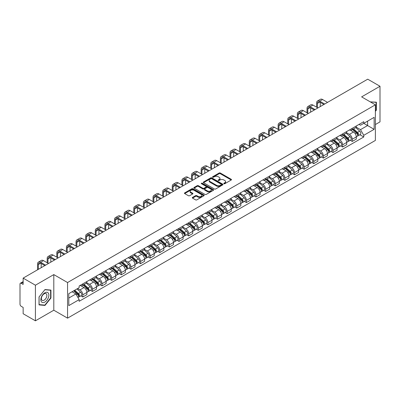 <?xml version="1.0" encoding="UTF-8"?>
<svg xmlns="http://www.w3.org/2000/svg" width="400" height="400" viewBox="0 0 400 400"><rect width="100%" height="100%" fill="white"/><g stroke="black" fill="none" stroke-linecap="round" stroke-linejoin="round"><path stroke-width="0.6" d="M223.95 183.715A0.6 0.345 0 0 0 224.8 183.715L231.235 180A0.855 0.495 0 0 0 231.485 179.655A0.855 0.495 0 0 0 231.235 179.305L220.335 173.01A0.855 0.495 0 0 0 219.125 173.01L212.69 176.725A0.6 0.345 0 0 0 212.515 176.97A0.6 0.345 0 0 0 212.69 177.215A0.6 0.345 0 0 0 213.535 177.215L214.37 176.735A2.74 1.58 0 0 1 218.245 176.735L219.155 177.26A2.74 1.58 0 0 1 219.955 178.375A2.74 1.58 0 0 1 219.155 179.495L218.32 179.975A0.6 0.345 0 0 0 218.145 180.22A0.6 0.345 0 0 0 218.32 180.465A0.6 0.345 0 0 0 219.17 180.465L220 179.985A2.74 1.58 0 0 1 223.875 179.985L224.785 180.51A2.74 1.58 0 0 1 225.585 181.63A2.74 1.58 0 0 1 224.785 182.745L223.95 183.225A0.6 0.345 0 0 0 223.775 183.47A0.6 0.345 0 0 0 223.95 183.715L223.95 183.225M192.54 197.41A0.855 0.495 0 0 0 192.29 197.76A0.855 0.495 0 0 0 192.54 198.11L195.6 199.875A0.855 0.495 0 0 0 196.81 199.875L203.955 195.75A0.855 0.495 0 0 0 204.205 195.4A0.855 0.495 0 0 0 203.955 195.05L193.055 188.76A0.855 0.495 0 0 0 191.845 188.76L184.7 192.885A0.855 0.495 0 0 0 184.45 193.235A0.855 0.495 0 0 0 184.7 193.585L188.395 195.715A0.855 0.495 0 0 0 189.605 195.715L192.665 193.95A0.855 0.495 0 0 0 192.915 193.6A0.855 0.495 0 0 0 192.665 193.25L190.83 192.195A2.29 1.32 0 0 1 190.16 191.26A2.29 1.32 0 0 1 191.575 190.035A2.29 1.32 0 0 1 194.07 190.325L201.245 194.465A2.29 1.32 0 0 1 201.915 195.4A2.29 1.32 0 0 1 200.505 196.625A2.29 1.32 0 0 1 198.005 196.335L196.81 195.645A0.855 0.495 0 0 0 195.6 195.645L192.54 197.41L192.54 198.11M67.56 282.535L53.805 274.595L35.42 285.205L23.145 278.12L367.725 79.18L380 86.265L361.62 96.88L375.375 104.82L67.56 282.535L67.56 318.15L375.375 140.435L375.375 104.82M214.43 189.005A0.855 0.495 0 0 0 215.64 189.005L222.785 184.88A0.855 0.495 0 0 0 223.035 184.53A0.855 0.495 0 0 0 222.785 184.18L211.885 177.885A0.855 0.495 0 0 0 210.675 177.885L203.53 182.01A0.855 0.495 0 0 0 203.28 182.36A0.855 0.495 0 0 0 203.53 182.71L214.43 189.005M201.68 183.845A0.6 0.345 0 0 1 202.29 183.93L202.29 183.22L213.37 189.615A0.855 0.495 0 0 1 213.62 189.965A0.855 0.495 0 0 1 213.37 190.315L206.225 194.44A0.855 0.495 0 0 1 205.015 194.44L194.115 188.145L197.175 186.395L197.175 185.685L194.115 187.45A0.855 0.495 0 0 0 193.865 187.8A0.855 0.495 0 0 0 194.115 188.145L194.115 187.45M197.175 186.395A0.855 0.495 0 0 1 198.385 186.395L198.385 185.685A0.855 0.495 0 0 0 197.175 185.685M198.385 185.685L202.805 188.235A0.855 0.495 0 0 0 204.015 188.235L206.045 187.065A0.855 0.495 0 0 0 206.295 186.715A0.855 0.495 0 0 0 206.045 186.365L201.44 183.71A0.6 0.345 0 0 1 201.265 183.465A0.6 0.345 0 0 1 201.635 183.145A0.6 0.345 0 0 1 202.29 183.22M35.42 285.205L35.42 320.82L23.145 313.735L23.145 307.43L21.235 306.325A1.745 1.005 -120 0 1 20 304.19L20 284.03A1.745 1.005 -120 0 1 20.36 283.235L23.145 281.625M375.375 124.55L380 121.88L380 86.265M35.42 320.82L53.805 310.21L67.56 318.15M23.145 278.12L23.145 284.425L21.235 283.32A1.745 1.005 -120 0 0 20.36 283.235M352.24 128.325A4.015 2.315 60 0 1 351.41 130.13L355.48 127.775A4.015 2.315 -120 0 0 356.31 125.975M346.465 132.65L349.405 134.345A4.015 2.315 60 0 1 352.24 139.26L356.315 136.91A4.015 2.315 -120 0 0 353.475 131.995L350.56 130.31M356.315 136.91L356.315 139.08L352.24 141.435L350.29 140.305M351.41 130.13A4.015 2.315 60 0 1 349.435 129.945M352.24 139.26L352.24 141.435M342.62 133.88A4.015 2.315 60 0 1 341.785 135.685L345.86 133.335A4.015 2.315 -120 0 0 346.69 131.53M340.665 145.86L342.62 146.99L346.69 144.64L346.69 142.465A4.015 2.315 -120 0 0 343.85 137.55L340.94 135.87M341.785 135.685A4.015 2.315 60 0 1 339.81 135.505M336.84 138.205L339.78 139.9A4.015 2.315 60 0 1 342.62 144.815L342.62 146.99M332.995 139.44A4.015 2.315 60 0 1 332.165 141.24L336.235 138.89A4.015 2.315 -120 0 0 337.065 137.09M331.045 151.415L332.995 152.545L337.065 150.195L337.065 148.02A4.015 2.315 -120 0 0 334.23 143.105L331.315 141.425M332.165 141.24A4.015 2.315 60 0 1 330.19 141.06M327.215 143.76L330.16 145.455A4.015 2.315 60 0 1 332.995 150.37L332.995 152.545M323.37 144.995A4.015 2.315 60 0 1 322.54 146.795L326.61 144.445A4.015 2.315 -120 0 0 327.445 142.645M321.42 156.975L323.37 158.1L327.445 155.75L327.445 153.575A4.015 2.315 -120 0 0 324.605 148.66L321.69 146.98M322.54 146.795A4.015 2.315 60 0 1 320.565 146.615M317.595 149.315L320.535 151.015A4.015 2.315 60 0 1 323.37 155.93L323.37 158.1M313.75 150.55A4.015 2.315 60 0 1 312.92 152.35L316.99 150A4.015 2.315 -120 0 0 317.82 148.2M311.795 162.53L313.75 163.655L317.82 161.305L317.82 159.135A4.015 2.315 -120 0 0 314.985 154.22L312.07 152.535M312.92 152.35A4.015 2.315 60 0 1 310.945 152.17M307.97 154.87L310.91 156.57A4.015 2.315 60 0 1 313.75 161.485L313.75 163.655M304.125 156.105A4.015 2.315 60 0 1 303.295 157.905L307.365 155.555A4.015 2.315 -120 0 0 308.195 153.755M302.175 168.085L304.125 169.21L308.195 166.86L308.195 164.69A4.015 2.315 -120 0 0 305.36 159.775L302.445 158.09M303.295 157.905A4.015 2.315 60 0 1 301.32 157.725M298.35 160.425L301.29 162.125A4.015 2.315 60 0 1 304.125 167.04L304.125 169.21M294.505 161.66A4.015 2.315 60 0 1 293.67 163.465L297.745 161.11A4.015 2.315 -120 0 0 298.575 159.31M292.55 173.64L294.505 174.765L298.575 172.415L298.575 170.245A4.015 2.315 -120 0 0 295.735 165.33L292.825 163.645M293.67 163.465A4.015 2.315 60 0 1 291.695 163.28M288.725 165.985L291.665 167.68A4.015 2.315 60 0 1 294.505 172.595L294.505 174.765M284.88 167.215A4.015 2.315 60 0 1 284.05 169.02L288.12 166.67A4.015 2.315 -120 0 0 288.95 164.865M282.93 179.195L284.88 180.325L288.95 177.975L288.95 175.8A4.015 2.315 -120 0 0 286.115 170.885L283.2 169.205M284.05 169.02A4.015 2.315 60 0 1 282.075 168.835M279.1 171.54L282.04 173.235A4.015 2.315 60 0 1 284.88 178.15L284.88 180.325M275.255 172.775A4.015 2.315 60 0 1 274.425 174.575L278.495 172.225A4.015 2.315 -120 0 0 279.33 170.42M273.305 184.75L275.255 185.88L279.33 183.53L279.33 181.355A4.015 2.315 -120 0 0 276.49 176.44L273.575 174.76M274.425 174.575A4.015 2.315 60 0 1 272.45 174.395M269.48 177.095L272.42 178.79A4.015 2.315 60 0 1 275.255 183.705L275.255 185.88M265.635 178.33A4.015 2.315 60 0 1 264.805 180.13L268.875 177.78A4.015 2.315 -120 0 0 269.705 175.98M263.68 190.31L265.635 191.435L269.705 189.085L269.705 186.91A4.015 2.315 -120 0 0 266.87 181.995L263.955 180.315M264.805 180.13A4.015 2.315 60 0 1 262.825 179.95M259.855 182.65L262.795 184.35A4.015 2.315 60 0 1 265.635 189.26L265.635 191.435M256.01 183.885A4.015 2.315 60 0 1 255.18 185.685L259.25 183.335A4.015 2.315 -120 0 0 260.08 181.535M254.06 195.865L256.01 196.99L260.08 194.64L260.08 192.47A4.015 2.315 -120 0 0 257.245 187.555L254.33 185.87M255.18 185.685A4.015 2.315 60 0 1 253.205 185.505M250.235 188.205L253.175 189.905A4.015 2.315 60 0 1 256.01 194.82L256.01 196.99M246.39 189.44A4.015 2.315 60 0 1 245.555 191.24L249.63 188.89A4.015 2.315 -120 0 0 250.46 187.09M244.435 201.42L246.39 202.545L250.46 200.195L250.46 198.025A4.015 2.315 -120 0 0 247.62 193.11L244.71 191.425M245.555 191.24A4.015 2.315 60 0 1 243.58 191.06M240.61 193.76L243.55 195.46A4.015 2.315 60 0 1 246.39 200.375L246.39 202.545M236.765 194.995A4.015 2.315 60 0 1 235.935 196.8L240.005 194.445A4.015 2.315 -120 0 0 240.835 192.645M234.815 206.975L236.765 208.1L240.835 205.75L240.835 203.58A4.015 2.315 -120 0 0 238 198.665L235.085 196.98M235.935 196.8A4.015 2.315 60 0 1 233.96 196.615M230.985 199.315L233.925 201.015A4.015 2.315 60 0 1 236.765 205.93L236.765 208.1M227.14 200.55A4.015 2.315 60 0 1 226.31 202.355L230.38 200.005A4.015 2.315 -120 0 0 231.215 198.2M225.19 212.53L227.14 213.66L231.215 211.31L231.215 209.135A4.015 2.315 -120 0 0 228.375 204.22L225.46 202.54M226.31 202.355A4.015 2.315 60 0 1 224.335 202.17M221.365 204.875L224.305 206.57A4.015 2.315 60 0 1 227.14 211.485L227.14 213.66M217.52 206.11A4.015 2.315 60 0 1 216.69 207.91L220.76 205.56A4.015 2.315 -120 0 0 221.59 203.755M215.565 218.085L217.52 219.215L221.59 216.865L221.59 214.69A4.015 2.315 -120 0 0 218.755 209.775L215.84 208.095M216.69 207.91A4.015 2.315 60 0 1 214.71 207.73M211.74 210.43L214.68 212.125A4.015 2.315 60 0 1 217.52 217.04L217.52 219.215M207.895 211.665A4.015 2.315 60 0 1 207.065 213.465L211.135 211.115A4.015 2.315 -120 0 0 211.965 209.315M205.945 223.645L207.895 224.77L211.965 222.42L211.965 220.245A4.015 2.315 -120 0 0 209.13 215.33L206.215 213.65M207.065 213.465A4.015 2.315 60 0 1 205.09 213.285M202.12 215.985L205.06 217.68A4.015 2.315 60 0 1 207.895 222.595L207.895 224.77M198.275 217.22A4.015 2.315 60 0 1 197.44 219.02L201.515 216.67A4.015 2.315 -120 0 0 202.345 214.87M196.32 229.2L198.275 230.325L202.345 227.975L202.345 225.805A4.015 2.315 -120 0 0 199.505 220.89L196.59 219.205M197.44 219.02A4.015 2.315 60 0 1 195.465 218.84M192.495 221.54L195.435 223.24A4.015 2.315 60 0 1 198.275 228.155L198.275 230.325M188.65 222.775A4.015 2.315 60 0 1 187.82 224.575L191.89 222.225A4.015 2.315 -120 0 0 192.72 220.425M186.7 234.755L188.65 235.88L192.72 233.53L192.72 231.36A4.015 2.315 -120 0 0 189.885 226.445L186.97 224.76M187.82 224.575A4.015 2.315 60 0 1 185.845 224.395M182.87 227.095L185.81 228.795A4.015 2.315 60 0 1 188.65 233.71L188.65 235.88M179.025 228.33A4.015 2.315 60 0 1 178.195 230.13L182.265 227.78A4.015 2.315 -120 0 0 183.1 225.98M177.075 240.31L179.025 241.435L183.1 239.085L183.1 236.915A4.015 2.315 -120 0 0 180.26 232L177.345 230.315M178.195 230.13A4.015 2.315 60 0 1 176.22 229.95M173.25 232.65L176.19 234.35A4.015 2.315 60 0 1 179.025 239.265L179.025 241.435M169.405 233.885A4.015 2.315 60 0 1 168.575 235.69L172.645 233.34A4.015 2.315 -120 0 0 173.475 231.535M167.45 245.865L169.405 246.995L173.475 244.64L173.475 242.47A4.015 2.315 -120 0 0 170.635 237.555L167.725 235.875M168.575 235.69A4.015 2.315 60 0 1 166.595 235.505M163.625 238.21L166.565 239.905A4.015 2.315 60 0 1 169.405 244.82L169.405 246.995M159.78 239.445A4.015 2.315 60 0 1 158.95 241.245L163.02 238.895A4.015 2.315 -120 0 0 163.85 237.09M157.83 251.42L159.78 252.55L163.85 250.2L163.85 248.025A4.015 2.315 -120 0 0 161.015 243.11L158.1 241.43M158.95 241.245A4.015 2.315 60 0 1 156.975 241.065M154.005 243.765L156.945 245.46A4.015 2.315 60 0 1 159.78 250.375L159.78 252.55M150.155 245A4.015 2.315 60 0 1 149.325 246.8L153.4 244.45A4.015 2.315 -120 0 0 154.23 242.65M148.205 256.98L150.16 258.105L154.23 255.755L154.23 253.58A4.015 2.315 -120 0 0 151.39 248.665L148.475 246.985M149.325 246.8A4.015 2.315 60 0 1 147.35 246.62M144.38 249.32L147.32 251.015A4.015 2.315 60 0 1 150.16 255.93L150.16 258.105M140.535 250.555A4.015 2.315 60 0 1 139.705 252.355L143.775 250.005A4.015 2.315 -120 0 0 144.605 248.205M138.585 262.535L140.535 263.66L144.605 261.31L144.605 259.135A4.015 2.315 -120 0 0 141.77 254.225L138.855 252.54M139.705 252.355A4.015 2.315 60 0 1 137.73 252.175M134.755 254.875L137.695 256.575A4.015 2.315 60 0 1 140.535 261.49L140.535 263.66M130.91 256.11A4.015 2.315 60 0 1 130.08 257.91L134.15 255.56A4.015 2.315 -120 0 0 134.985 253.76M128.96 268.09L130.91 269.215L134.985 266.865L134.985 264.695A4.015 2.315 -120 0 0 132.145 259.78L129.23 258.095M130.08 257.91A4.015 2.315 60 0 1 128.105 257.73M125.135 260.43L128.075 262.13A4.015 2.315 60 0 1 130.91 267.045L130.91 269.215M121.29 261.665A4.015 2.315 60 0 1 120.455 263.465L124.53 261.115A4.015 2.315 -120 0 0 125.36 259.315M119.335 273.645L121.29 274.77L125.36 272.42L125.36 270.25A4.015 2.315 -120 0 0 122.52 265.335L119.61 263.65M120.455 263.465A4.015 2.315 60 0 1 118.48 263.285M115.51 265.985L118.45 267.685A4.015 2.315 60 0 1 121.29 272.6L121.29 274.77M111.665 267.22A4.015 2.315 60 0 1 110.835 269.025L114.905 266.675A4.015 2.315 -120 0 0 115.735 264.87M109.715 279.2L111.665 280.33L115.735 277.975L115.735 275.805A4.015 2.315 -120 0 0 112.9 270.89L109.985 269.21M110.835 269.025A4.015 2.315 60 0 1 108.86 268.84M105.885 271.545L108.83 273.24A4.015 2.315 60 0 1 111.665 278.155L111.665 280.33M102.04 272.775A4.015 2.315 60 0 1 101.21 274.58L105.285 272.23A4.015 2.315 -120 0 0 106.115 270.425M100.09 284.755L102.04 285.885L106.115 283.535L106.115 281.36A4.015 2.315 -120 0 0 103.275 276.445L100.36 274.765M101.21 274.58A4.015 2.315 60 0 1 99.235 274.4M96.265 277.1L99.205 278.795A4.015 2.315 60 0 1 102.04 283.71L102.04 285.885M92.42 278.335A4.015 2.315 60 0 1 91.59 280.135L95.66 277.785A4.015 2.315 -120 0 0 96.49 275.985M90.465 290.31L92.42 291.44L96.49 289.09L96.49 286.915A4.015 2.315 -120 0 0 93.655 282L90.74 280.32M91.59 280.135A4.015 2.315 60 0 1 89.615 279.955M86.64 282.655L89.58 284.35A4.015 2.315 60 0 1 92.42 289.265L92.42 291.44M82.795 283.89A4.015 2.315 60 0 1 81.965 285.69L86.035 283.34A4.015 2.315 -120 0 0 86.87 281.54M80.845 295.87L82.795 296.995L86.87 294.645L86.87 292.47A4.015 2.315 -120 0 0 84.03 287.555L81.115 285.875M81.965 285.69A4.015 2.315 60 0 1 79.99 285.51M77.615 288.555L79.96 289.91A4.015 2.315 60 0 1 82.795 294.825L82.795 296.995M359.06 124.39L360.505 125.23L374.14 117.355L367.6 121.13L367.6 125.55L360.505 129.645L356.085 127.09M68.795 298.065L75.89 293.97L79.155 299.63L68.795 305.615L68.795 293.645L79.155 287.665L79.155 285.99L363.775 121.665L363.775 123.34L374.14 129.325L363.775 135.305L360.505 129.645M374.14 117.355L374.14 129.325M79.155 299.63L79.155 301.305L363.775 136.98L363.775 135.305M375.375 111.39L376.39 110.125L376.39 102.19L370.265 101.87L376.085 102.345L376.085 110.035L375.375 110.92M53.805 274.595L53.805 310.21M39.03 304.9L44.985 305.43L50.935 298.025L50.935 290.09L44.985 289.555L39.03 296.96L39.03 304.9M75.89 293.97L72.065 291.76M359.91 134.75L363.775 136.98M376.085 109.945L376.39 110.125M44.355 305.07L44.985 305.43M50.625 297.845L50.935 298.025M224.19 183.8L224.785 183.46A2.74 1.58 0 0 0 225.585 182.34L225.585 181.63M219.955 178.375L219.955 179.09A2.74 1.58 0 0 1 219.155 180.21L218.56 180.55M231.235 179.305L231.235 180L220.335 173.725A0.855 0.495 0 0 0 219.125 173.725L212.93 177.3M222.785 184.18L222.785 184.88L211.885 178.6A0.855 0.495 0 0 0 210.675 178.6L203.545 182.72M221.27 184.775A0.6 0.345 0 0 0 221.45 184.53A0.6 0.345 0 0 0 221.27 184.285L211.705 178.76A0.6 0.345 0 0 0 210.86 178.76L209.98 179.27A2.74 1.58 0 0 0 209.175 180.385A2.74 1.58 0 0 0 209.98 181.505L216.52 185.28A2.74 1.58 0 0 0 220.395 185.28L221.27 184.775L221.27 185.485A0.6 0.345 0 0 0 221.45 185.24L221.45 184.53M209.175 180.385L209.175 181.1A2.74 1.58 0 0 0 209.98 182.22L209.98 181.505M221.27 185.485L220.395 185.995A2.74 1.58 0 0 1 216.52 185.995L209.98 182.22M198.385 186.395L202.805 188.945A0.855 0.495 0 0 0 204.015 188.945L206.045 187.775A0.855 0.495 0 0 0 206.295 187.425L206.295 186.715M202.29 183.93L213.36 190.32M207.39 190.885A2.29 1.32 0 0 0 209.89 191.17A2.29 1.32 0 0 0 211.3 189.95A2.29 1.32 0 0 0 210.63 189.015L208.105 187.555A0.855 0.495 0 0 0 206.89 187.555L204.865 188.725A0.855 0.495 0 0 0 204.615 189.075A0.855 0.495 0 0 0 204.865 189.425L207.39 190.885L207.39 191.595A2.29 1.32 0 0 0 209.89 191.88A2.29 1.32 0 0 0 211.3 190.66L211.3 189.95M204.615 189.075L204.615 189.785A0.855 0.495 0 0 0 204.865 190.135L204.865 189.425M207.39 191.595L204.865 190.135M201.915 195.4L201.915 196.115A2.29 1.32 0 0 1 200.505 197.335A2.29 1.32 0 0 1 198.005 197.05L196.81 196.36A0.855 0.495 0 0 0 195.6 196.36L192.555 198.115M190.16 191.26L190.16 191.97A2.29 1.32 0 0 0 190.83 192.905L190.83 192.195M192.65 193.955L190.83 192.905M203.955 195.05L203.955 195.75L193.055 189.47A0.855 0.495 0 0 0 191.845 189.47L184.71 193.59M352.52 129.485L356.44 132.985A2.18 1.26 60 0 1 357.125 136.36L356.31 136.83M352.625 129.58L354.47 130.645M352.915 129.26L357.28 133.15A1.045 0.605 60 0 1 357.605 134.77A1.045 0.605 60 0 1 357.51 134.81M353.57 128.88L357.49 132.38A2.18 1.26 60 0 1 358.175 135.755A2.18 1.26 60 0 1 357.515 135.825M355.755 127.57L359.71 131.1A2.18 1.26 60 0 1 360.395 134.47L358.175 135.755M317.42 107.65L317.42 103.415A3.27 1.89 60 0 1 318.095 101.915A3.27 1.89 60 0 1 319.735 102.08L323.895 104.485M327.535 102.38L322.57 99.515A4.405 2.545 -120 0 0 320.37 99.295L317.53 100.935A4.405 2.545 -120 0 0 316.62 102.95L316.62 107.19M324.7 104.02L319.735 101.155A4.405 2.545 -120 0 0 317.53 100.935M320.255 106.585L320.255 102.38M342.895 135.045L346.82 138.54A2.18 1.26 60 0 1 347.5 141.915L346.69 142.385M343 135.135L344.845 136.2M343.29 134.815L347.655 138.71A1.045 0.605 60 0 1 347.985 140.325A1.045 0.605 60 0 1 347.89 140.365M343.945 134.44L347.865 137.935A2.18 1.26 60 0 1 348.55 141.31A2.18 1.26 60 0 1 347.89 141.38M346.13 133.125L350.085 136.655A2.18 1.26 60 0 1 350.77 140.025L348.55 141.31M333.275 140.6L337.195 144.1A2.18 1.26 60 0 1 337.88 147.47L337.065 147.94M333.375 140.69L335.225 141.755M333.67 140.37L338.03 144.265A1.045 0.605 60 0 1 338.36 145.885A1.045 0.605 60 0 1 338.265 145.92M334.32 139.995L338.245 143.495A2.18 1.26 60 0 1 338.93 146.865A2.18 1.26 60 0 1 338.27 146.935M336.51 138.68L340.465 142.21A2.18 1.26 60 0 1 341.15 145.585L338.93 146.865M375.7 102.125L376.085 102.345M48.33 293.105A5.67 3.275 120 0 0 42.855 294.57A5.67 3.275 120 0 0 41.385 301.74A5.67 3.275 120 0 0 46.865 300.275A5.67 3.275 120 0 0 48.33 293.105M46.505 294.045A3.88 2.24 120 0 0 46.07 293.64A3.88 2.24 120 0 0 42.46 295.45A3.88 2.24 120 0 0 41.75 299.96A3.88 2.24 120 0 0 42.19 300.365A3.88 2.24 120 0 0 45.8 298.55A3.88 2.24 120 0 0 46.505 294.045M44.86 305.115L39.09 304.6L39.09 296.905L44.86 289.73L50.625 290.245L50.625 297.94L44.86 305.115M50.245 290.025L50.625 290.245M307.795 113.21L307.795 108.97A3.27 1.89 60 0 1 308.475 107.475A3.27 1.89 60 0 1 310.11 107.635L314.275 110.04M317.915 107.935L312.945 105.07A4.405 2.545 -120 0 0 310.745 104.85L307.905 106.49A4.405 2.545 -120 0 0 306.995 108.505L306.995 112.745M315.075 109.575L310.11 106.71A4.405 2.545 -120 0 0 307.905 106.49M310.635 112.14L310.635 107.935M298.175 118.765L298.175 114.525A3.27 1.89 60 0 1 298.85 113.03A3.27 1.89 60 0 1 300.485 113.19L304.65 115.595M308.29 113.495L303.325 110.625A4.405 2.545 -120 0 0 301.12 110.41L298.285 112.045A4.405 2.545 -120 0 0 297.37 114.065L297.37 118.3M305.45 115.13L300.485 112.265A4.405 2.545 -120 0 0 298.285 112.045M301.01 117.695L301.01 113.495M323.65 146.155L327.57 149.655A2.18 1.26 60 0 1 328.255 153.025L327.445 153.495M323.755 146.245L325.6 147.315M324.045 145.925L328.41 149.82A1.045 0.605 60 0 1 328.74 151.44A1.045 0.605 60 0 1 328.645 151.475M324.7 145.55L328.62 149.05A2.18 1.26 60 0 1 329.305 152.42A2.18 1.26 60 0 1 328.645 152.49M326.885 144.235L330.84 147.765A2.18 1.26 60 0 1 331.525 151.14L329.305 152.42M314.025 151.71L317.95 155.21A2.18 1.26 60 0 1 318.635 158.58L317.82 159.05M314.13 151.805L315.975 152.87M314.425 151.48L318.785 155.375A1.045 0.605 60 0 1 319.115 156.995A1.045 0.605 60 0 1 319.02 157.03M315.075 151.105L318.995 154.605A2.18 1.26 60 0 1 319.68 157.975A2.18 1.26 60 0 1 319.025 158.045M317.265 149.795L321.22 153.32A2.18 1.26 60 0 1 321.905 156.695L319.68 157.975M304.405 157.265L308.325 160.765A2.18 1.26 60 0 1 309.01 164.14L308.195 164.61M304.51 157.36L306.355 158.425M304.8 157.04L309.165 160.93A1.045 0.605 60 0 1 309.49 162.55A1.045 0.605 60 0 1 309.395 162.59M305.455 156.66L309.375 160.16A2.18 1.26 60 0 1 310.06 163.53A2.18 1.26 60 0 1 309.4 163.6M307.64 155.35L311.595 158.88A2.18 1.26 60 0 1 312.28 162.25L310.06 163.53M288.55 124.32L288.55 120.08A3.27 1.89 60 0 1 289.23 118.585A3.27 1.89 60 0 1 290.865 118.745L295.025 121.15M298.665 119.05L293.7 116.18A4.405 2.545 -120 0 0 291.5 115.965L288.66 117.6A4.405 2.545 -120 0 0 287.75 119.62L287.75 123.855M295.83 120.685L290.865 117.82A4.405 2.545 -120 0 0 288.66 117.6M291.39 123.25L291.39 119.05M278.925 129.875L278.925 125.64A3.27 1.89 60 0 1 279.605 124.14A3.27 1.89 60 0 1 281.24 124.3L285.405 126.705M289.045 124.605L284.08 121.74A4.405 2.545 -120 0 0 281.875 121.52L279.04 123.16A4.405 2.545 -120 0 0 278.125 125.175L278.125 129.415M286.205 126.245L281.24 123.375A4.405 2.545 -120 0 0 279.04 123.16M281.765 128.805L281.765 124.605M269.305 135.43L269.305 131.195A3.27 1.89 60 0 1 269.98 129.695A3.27 1.89 60 0 1 271.62 129.86L275.78 132.26M279.42 130.16L274.455 127.295A4.405 2.545 -120 0 0 272.25 127.075L269.415 128.715A4.405 2.545 -120 0 0 268.5 130.73L268.5 134.97M276.585 131.8L271.62 128.93A4.405 2.545 -120 0 0 269.415 128.715M272.14 134.365L272.14 130.16M294.78 162.82L298.705 166.32A2.18 1.26 60 0 1 299.385 169.695L298.575 170.165M294.885 162.915L296.73 163.98M295.175 162.595L299.54 166.485A1.045 0.605 60 0 1 299.87 168.105A1.045 0.605 60 0 1 299.775 168.145M295.83 162.215L299.75 165.715A2.18 1.26 60 0 1 300.435 169.09A2.18 1.26 60 0 1 299.775 169.16M298.015 160.905L301.97 164.435A2.18 1.26 60 0 1 302.655 167.805L300.435 169.09M259.68 140.985L259.68 136.75A3.27 1.89 60 0 1 260.36 135.25A3.27 1.89 60 0 1 261.995 135.415L266.16 137.82M269.8 135.715L264.83 132.85A4.405 2.545 -120 0 0 262.63 132.63L259.79 134.27A4.405 2.545 -120 0 0 258.88 136.285L258.88 140.525M266.96 137.355L261.995 134.49A4.405 2.545 -120 0 0 259.79 134.27M262.52 139.92L262.52 135.715M285.16 168.38L289.08 171.875A2.18 1.26 60 0 1 289.765 175.25L288.95 175.72M285.26 168.47L287.11 169.535M285.555 168.15L289.915 172.045A1.045 0.605 60 0 1 290.245 173.66A1.045 0.605 60 0 1 290.15 173.7M286.205 167.775L290.13 171.27A2.18 1.26 60 0 1 290.815 174.645A2.18 1.26 60 0 1 290.155 174.715M288.395 166.46L292.35 169.99A2.18 1.26 60 0 1 293.035 173.36L290.815 174.645M250.06 146.545L250.06 142.305A3.27 1.89 60 0 1 250.735 140.805A3.27 1.89 60 0 1 252.37 140.97L256.535 143.375M260.175 141.27L255.21 138.405A4.405 2.545 -120 0 0 253.005 138.185L250.17 139.825A4.405 2.545 -120 0 0 249.255 141.84L249.255 146.08M257.335 142.91L252.37 140.045A4.405 2.545 -120 0 0 250.17 139.825M252.895 145.475L252.895 141.27M275.535 173.935L279.455 177.435A2.18 1.26 60 0 1 280.14 180.805L279.325 181.275M275.64 174.025L277.485 175.09M275.93 173.705L280.295 177.6A1.045 0.605 60 0 1 280.625 179.22A1.045 0.605 60 0 1 280.525 179.255M276.585 173.33L280.505 176.825A2.18 1.26 60 0 1 281.19 180.2A2.18 1.26 60 0 1 280.53 180.27M278.77 172.015L282.725 175.545A2.18 1.26 60 0 1 283.41 178.92L281.19 180.2M240.435 152.1L240.435 147.86A3.27 1.89 60 0 1 241.115 146.365A3.27 1.89 60 0 1 242.75 146.525L246.91 148.93M250.55 146.83L245.585 143.96A4.405 2.545 -120 0 0 243.385 143.745L240.545 145.38A4.405 2.545 -120 0 0 239.635 147.4L239.635 151.635M247.715 148.465L242.75 145.6A4.405 2.545 -120 0 0 240.545 145.38M243.275 151.03L243.275 146.83M265.91 179.49L269.835 182.99A2.18 1.26 60 0 1 270.52 186.36L269.705 186.83M266.015 179.58L267.86 180.65M266.31 179.26L270.67 183.155A1.045 0.605 60 0 1 271 184.775A1.045 0.605 60 0 1 270.905 184.81M266.96 178.885L270.88 182.385A2.18 1.26 60 0 1 271.565 185.755A2.18 1.26 60 0 1 270.91 185.825M269.145 177.57L273.105 181.1A2.18 1.26 60 0 1 273.79 184.475L271.565 185.755M230.81 157.655L230.81 153.415A3.27 1.89 60 0 1 231.49 151.92A3.27 1.89 60 0 1 233.125 152.08L237.29 154.485M240.93 152.385L235.965 149.515A4.405 2.545 -120 0 0 233.76 149.3L230.925 150.935A4.405 2.545 -120 0 0 230.01 152.955L230.01 157.19M238.09 154.02L233.125 151.155A4.405 2.545 -120 0 0 230.925 150.935M233.65 156.585L233.65 152.385M256.29 185.045L260.21 188.545A2.18 1.26 60 0 1 260.895 191.915L260.08 192.385M256.395 185.14L258.24 186.205M256.685 184.815L261.05 188.71A1.045 0.605 60 0 1 261.375 190.33A1.045 0.605 60 0 1 261.28 190.365M257.34 184.44L261.26 187.94A2.18 1.26 60 0 1 261.945 191.31A2.18 1.26 60 0 1 261.285 191.38M259.525 183.125L263.48 186.655A2.18 1.26 60 0 1 264.165 190.03L261.945 191.31M221.19 163.21L221.19 158.97A3.27 1.89 60 0 1 221.865 157.475A3.27 1.89 60 0 1 223.5 157.635L227.665 160.04M231.305 157.94L226.34 155.075A4.405 2.545 -120 0 0 224.135 154.855L221.3 156.495A4.405 2.545 -120 0 0 220.385 158.51L220.385 162.75M228.47 159.58L223.5 156.71A4.405 2.545 -120 0 0 221.3 156.495M224.025 162.14L224.025 157.94M246.665 190.6L250.585 194.1A2.18 1.26 60 0 1 251.27 197.475L250.46 197.94M246.77 190.695L248.615 191.76M247.06 190.375L251.425 194.265A1.045 0.605 60 0 1 251.755 195.885A1.045 0.605 60 0 1 251.66 195.925M247.715 189.995L251.635 193.495A2.18 1.26 60 0 1 252.32 196.865A2.18 1.26 60 0 1 251.66 196.935M249.9 188.685L253.855 192.215A2.18 1.26 60 0 1 254.54 195.585L252.32 196.865M211.565 168.765L211.565 164.53A3.27 1.89 60 0 1 212.245 163.03A3.27 1.89 60 0 1 213.88 163.195L218.045 165.595M221.685 163.495L216.715 160.63A4.405 2.545 -120 0 0 214.515 160.41L211.675 162.05A4.405 2.545 -120 0 0 210.765 164.065L210.765 168.305M218.845 165.135L213.88 162.265A4.405 2.545 -120 0 0 211.675 162.05M214.405 167.7L214.405 163.495M237.045 196.155L240.965 199.655A2.18 1.26 60 0 1 241.65 203.03L240.835 203.5M237.145 196.25L238.995 197.315M237.44 195.93L241.8 199.82A1.045 0.605 60 0 1 242.13 201.44A1.045 0.605 60 0 1 242.035 201.48M238.09 195.55L242.015 199.05A2.18 1.26 60 0 1 242.7 202.425A2.18 1.26 60 0 1 242.04 202.495M240.28 194.24L244.235 197.77A2.18 1.26 60 0 1 244.92 201.14L242.7 202.425M201.945 174.32L201.945 170.085A3.27 1.89 60 0 1 202.62 168.585A3.27 1.89 60 0 1 204.255 168.75L208.42 171.15M212.06 169.05L207.095 166.185A4.405 2.545 -120 0 0 204.89 165.965L202.055 167.605A4.405 2.545 -120 0 0 201.14 169.62L201.14 173.86M209.22 170.69L204.255 167.825A4.405 2.545 -120 0 0 202.055 167.605M204.78 173.255L204.78 169.05M227.42 201.715L231.34 205.21A2.18 1.26 60 0 1 232.025 208.585L231.21 209.055M227.525 201.805L229.37 202.87M227.815 201.485L232.18 205.38A1.045 0.605 60 0 1 232.51 206.995A1.045 0.605 60 0 1 232.41 207.035M228.47 201.105L232.39 204.605A2.18 1.26 60 0 1 233.075 207.98A2.18 1.26 60 0 1 232.415 208.05M230.655 199.795L234.61 203.325A2.18 1.26 60 0 1 235.295 206.695L233.075 207.98M192.32 179.88L192.32 175.64A3.27 1.89 60 0 1 193 174.14A3.27 1.89 60 0 1 194.635 174.305L198.795 176.71M202.435 174.605L197.47 171.74A4.405 2.545 -120 0 0 195.27 171.52L192.43 173.16A4.405 2.545 -120 0 0 191.52 175.175L191.52 179.415M199.6 176.245L194.635 173.38A4.405 2.545 -120 0 0 192.43 173.16M195.16 178.81L195.16 174.605M217.795 207.27L221.72 210.77A2.18 1.26 60 0 1 222.405 214.14L221.59 214.61M217.9 207.36L219.745 208.425M218.195 207.04L222.555 210.935A1.045 0.605 60 0 1 222.885 212.555A1.045 0.605 60 0 1 222.79 212.59M218.845 206.665L222.765 210.16A2.18 1.26 60 0 1 223.45 213.535A2.18 1.26 60 0 1 222.795 213.605M221.03 205.35L224.99 208.88A2.18 1.26 60 0 1 225.67 212.255L223.45 213.535M182.695 185.435L182.695 181.195A3.27 1.89 60 0 1 183.375 179.7A3.27 1.89 60 0 1 185.01 179.86L189.175 182.265M192.815 180.165L187.85 177.295A4.405 2.545 -120 0 0 185.645 177.08L182.81 178.715A4.405 2.545 -120 0 0 181.895 180.735L181.895 184.97M189.975 181.8L185.01 178.935A4.405 2.545 -120 0 0 182.81 178.715M185.535 184.365L185.535 180.165M208.175 212.825L212.095 216.325A2.18 1.26 60 0 1 212.78 219.695L211.965 220.165M208.28 212.915L210.125 213.985M208.57 212.595L212.935 216.49A1.045 0.605 60 0 1 213.26 218.11A1.045 0.605 60 0 1 213.165 218.145M209.225 212.22L213.145 215.72A2.18 1.26 60 0 1 213.83 219.09A2.18 1.26 60 0 1 213.17 219.16M211.41 210.905L215.365 214.435A2.18 1.26 60 0 1 216.05 217.81L213.83 219.09M173.075 190.99L173.075 186.75A3.27 1.89 60 0 1 173.75 185.255A3.27 1.89 60 0 1 175.385 185.415L179.55 187.82M183.19 185.72L178.225 182.85A4.405 2.545 -120 0 0 176.02 182.635L173.185 184.27A4.405 2.545 -120 0 0 172.27 186.29L172.27 190.525M180.355 187.355L175.385 184.49A4.405 2.545 -120 0 0 173.185 184.27M175.91 189.92L175.91 185.72M198.55 218.38L202.47 221.88A2.18 1.26 60 0 1 203.155 225.25L202.345 225.72M198.655 218.475L200.5 219.54M198.945 218.15L203.31 222.045A1.045 0.605 60 0 1 203.64 223.665A1.045 0.605 60 0 1 203.545 223.7M199.6 217.775L203.52 221.275A2.18 1.26 60 0 1 204.205 224.645A2.18 1.26 60 0 1 203.545 224.715M201.785 216.46L205.74 219.99A2.18 1.26 60 0 1 206.425 223.365L204.205 224.645M163.45 196.545L163.45 192.305A3.27 1.89 60 0 1 164.13 190.81A3.27 1.89 60 0 1 165.765 190.97L169.93 193.375M173.565 191.275L168.6 188.405A4.405 2.545 -120 0 0 166.4 188.19L163.56 189.83A4.405 2.545 -120 0 0 162.65 191.845L162.65 196.08M170.73 192.915L165.765 190.045A4.405 2.545 -120 0 0 163.56 189.83M166.29 195.475L166.29 191.275M188.93 223.935L192.85 227.435A2.18 1.26 60 0 1 193.535 230.81L192.72 231.275M189.03 224.03L190.88 225.095M189.325 223.71L193.685 227.6A1.045 0.605 60 0 1 194.015 229.22A1.045 0.605 60 0 1 193.92 229.26M189.975 223.33L193.9 226.83A2.18 1.26 60 0 1 194.585 230.2A2.18 1.26 60 0 1 193.925 230.27M192.165 222.02L196.12 225.55A2.18 1.26 60 0 1 196.805 228.92L194.585 230.2M153.83 202.1L153.83 197.865A3.27 1.89 60 0 1 154.505 196.365A3.27 1.89 60 0 1 156.14 196.53L160.305 198.93M163.945 196.83L158.98 193.965A4.405 2.545 -120 0 0 156.775 193.745L153.94 195.385A4.405 2.545 -120 0 0 153.025 197.4L153.025 201.64M161.105 198.47L156.14 195.6A4.405 2.545 -120 0 0 153.94 195.385M156.665 201.035L156.665 196.83M179.305 229.49L183.225 232.99A2.18 1.26 60 0 1 183.91 236.365L183.095 236.835M179.41 229.585L181.255 230.65M179.7 229.265L184.065 233.155A1.045 0.605 60 0 1 184.395 234.775A1.045 0.605 60 0 1 184.295 234.815M180.355 228.885L184.275 232.385A2.18 1.26 60 0 1 184.96 235.76A2.18 1.26 60 0 1 184.3 235.83M182.54 227.575L186.495 231.105A2.18 1.26 60 0 1 187.18 234.475L184.96 235.76M144.205 207.655L144.205 203.42A3.27 1.89 60 0 1 144.88 201.92A3.27 1.89 60 0 1 146.52 202.085L150.68 204.485M154.32 202.385L149.355 199.52A4.405 2.545 -120 0 0 147.155 199.3L144.315 200.94A4.405 2.545 -120 0 0 143.405 202.955L143.405 207.195M151.485 204.025L146.52 201.155A4.405 2.545 -120 0 0 144.315 200.94M147.04 206.59L147.04 202.385M169.68 235.05L173.605 238.545A2.18 1.26 60 0 1 174.29 241.92L173.475 242.39M169.785 235.14L171.63 236.205M170.08 234.82L174.44 238.715A1.045 0.605 60 0 1 174.77 240.33A1.045 0.605 60 0 1 174.675 240.37M170.73 234.44L174.65 237.94A2.18 1.26 60 0 1 175.335 241.315A2.18 1.26 60 0 1 174.68 241.385M172.915 233.13L176.875 236.66A2.18 1.26 60 0 1 177.555 240.03L175.335 241.315M134.58 213.215L134.58 208.975A3.27 1.89 60 0 1 135.26 207.475A3.27 1.89 60 0 1 136.895 207.64L141.06 210.045M144.7 207.94L139.735 205.075A4.405 2.545 -120 0 0 137.53 204.855L134.69 206.495A4.405 2.545 -120 0 0 133.78 208.51L133.78 212.75M141.86 209.58L136.895 206.715A4.405 2.545 -120 0 0 134.69 206.495M137.42 212.145L137.42 207.94M160.06 240.605L163.98 244.105A2.18 1.26 60 0 1 164.665 247.475L163.85 247.945M160.165 240.695L162.01 241.76M160.455 240.375L164.82 244.27A1.045 0.605 60 0 1 165.145 245.885A1.045 0.605 60 0 1 165.05 245.925M161.11 240L165.03 243.495A2.18 1.26 60 0 1 165.715 246.87A2.18 1.26 60 0 1 165.055 246.94M163.295 238.685L167.25 242.215A2.18 1.26 60 0 1 167.935 245.585L165.715 246.87M124.96 218.77L124.96 214.53A3.27 1.89 60 0 1 125.635 213.035A3.27 1.89 60 0 1 127.27 213.195L131.435 215.6M135.075 213.5L130.11 210.63A4.405 2.545 -120 0 0 127.905 210.415L125.07 212.05A4.405 2.545 -120 0 0 124.155 214.07L124.155 218.305M132.24 215.135L127.27 212.27A4.405 2.545 -120 0 0 125.07 212.05M127.795 217.7L127.795 213.5M150.435 246.16L154.355 249.66A2.18 1.26 60 0 1 155.04 253.03L154.23 253.5M150.54 246.25L152.385 247.32M150.83 245.93L155.195 249.825A1.045 0.605 60 0 1 155.525 251.445A1.045 0.605 60 0 1 155.43 251.48M151.485 245.555L155.405 249.055A2.18 1.26 60 0 1 156.09 252.425A2.18 1.26 60 0 1 155.43 252.495M153.67 244.24L157.625 247.77A2.18 1.26 60 0 1 158.31 251.145L156.09 252.425M115.335 224.325L115.335 220.085A3.27 1.89 60 0 1 116.015 218.59A3.27 1.89 60 0 1 117.65 218.75L121.815 221.155M125.45 219.055L120.485 216.185A4.405 2.545 -120 0 0 118.285 215.97L115.445 217.605A4.405 2.545 -120 0 0 114.535 219.625L114.535 223.86M122.615 220.69L117.65 217.825A4.405 2.545 -120 0 0 115.445 217.605M118.175 223.255L118.175 219.055M140.815 251.715L144.735 255.215A2.18 1.26 60 0 1 145.42 258.585L144.605 259.055M140.915 251.81L142.76 252.875M141.21 251.485L145.57 255.38A1.045 0.605 60 0 1 145.9 257A1.045 0.605 60 0 1 145.805 257.035M141.86 251.11L145.785 254.61A2.18 1.26 60 0 1 146.465 257.98A2.18 1.26 60 0 1 145.81 258.05M144.05 249.795L148.005 253.325A2.18 1.26 60 0 1 148.69 256.7L146.465 257.98M105.715 229.88L105.715 225.64A3.27 1.89 60 0 1 106.39 224.145A3.27 1.89 60 0 1 108.025 224.305L112.19 226.71M115.83 224.61L110.865 221.74A4.405 2.545 -120 0 0 108.66 221.525L105.825 223.16A4.405 2.545 -120 0 0 104.91 225.18L104.91 229.415M112.99 226.245L108.025 223.38A4.405 2.545 -120 0 0 105.825 223.16M108.55 228.81L108.55 224.61M131.19 257.27L135.11 260.77A2.18 1.26 60 0 1 135.795 264.14L134.98 264.61M131.295 257.365L133.14 258.43M131.585 257.045L135.95 260.935A1.045 0.605 60 0 1 136.275 262.555A1.045 0.605 60 0 1 136.18 262.595M132.24 256.665L136.16 260.165A2.18 1.26 60 0 1 136.845 263.535A2.18 1.26 60 0 1 136.185 263.605M134.425 255.355L138.38 258.88A2.18 1.26 60 0 1 139.065 262.255L136.845 263.535M96.09 235.435L96.09 231.2A3.27 1.89 60 0 1 96.765 229.7A3.27 1.89 60 0 1 98.405 229.86L102.565 232.265M106.205 230.165L101.24 227.3A4.405 2.545 -120 0 0 99.04 227.08L96.2 228.72A4.405 2.545 -120 0 0 95.29 230.735L95.29 234.975M103.37 231.805L98.405 228.935A4.405 2.545 -120 0 0 96.2 228.72M98.925 234.365L98.925 230.165M121.565 262.825L125.49 266.325A2.18 1.26 60 0 1 126.175 269.7L125.36 270.17M121.67 262.92L123.515 263.985M121.96 262.6L126.325 266.49A1.045 0.605 60 0 1 126.655 268.11A1.045 0.605 60 0 1 126.56 268.15M122.615 262.22L126.535 265.72A2.18 1.26 60 0 1 127.22 269.095A2.18 1.26 60 0 1 126.565 269.165M124.8 260.91L128.755 264.44A2.18 1.26 60 0 1 129.44 267.81L127.22 269.095M86.465 240.99L86.465 236.755A3.27 1.89 60 0 1 87.145 235.255A3.27 1.89 60 0 1 88.78 235.42L92.945 237.82M96.585 235.72L91.62 232.855A4.405 2.545 -120 0 0 89.415 232.635L86.575 234.275A4.405 2.545 -120 0 0 85.665 236.29L85.665 240.53M93.745 237.36L88.78 234.49A4.405 2.545 -120 0 0 86.575 234.275M89.305 239.925L89.305 235.72M111.945 268.385L115.865 271.88A2.18 1.26 60 0 1 116.55 275.255L115.735 275.725M112.05 268.475L113.895 269.54M112.34 268.155L116.705 272.05A1.045 0.605 60 0 1 117.03 273.665A1.045 0.605 60 0 1 116.935 273.705M112.99 267.775L116.915 271.275A2.18 1.26 60 0 1 117.6 274.65A2.18 1.26 60 0 1 116.94 274.72M115.18 266.465L119.135 269.995A2.18 1.26 60 0 1 119.82 273.365L117.6 274.65M76.845 246.55L76.845 242.31A3.27 1.89 60 0 1 77.52 240.81A3.27 1.89 60 0 1 79.155 240.975L83.32 243.38M86.96 241.275L81.995 238.41A4.405 2.545 -120 0 0 79.79 238.19L76.955 239.83A4.405 2.545 -120 0 0 76.04 241.845L76.04 246.085M84.125 242.915L79.155 240.05A4.405 2.545 -120 0 0 76.955 239.83M79.68 245.48L79.68 241.275M102.32 273.94L106.24 277.435A2.18 1.26 60 0 1 106.925 280.81L106.115 281.28M102.425 274.03L104.27 275.095M102.715 273.71L107.08 277.605A1.045 0.605 60 0 1 107.41 279.22A1.045 0.605 60 0 1 107.315 279.26M103.37 273.335L107.29 276.83A2.18 1.26 60 0 1 107.975 280.205A2.18 1.26 60 0 1 107.315 280.275M105.555 272.02L109.51 275.55A2.18 1.26 60 0 1 110.195 278.92L107.975 280.205M67.22 252.105L67.22 247.865A3.27 1.89 60 0 1 67.9 246.37A3.27 1.89 60 0 1 69.535 246.53L73.7 248.935M77.335 246.83L72.37 243.965A4.405 2.545 -120 0 0 70.17 243.745L67.33 245.385A4.405 2.545 -120 0 0 66.42 247.4L66.42 251.64M74.5 248.47L69.535 245.605A4.405 2.545 -120 0 0 67.33 245.385M70.06 251.035L70.06 246.83M92.7 279.495L96.62 282.995A2.18 1.26 60 0 1 97.305 286.365L96.49 286.835M92.8 279.585L94.645 280.65M93.095 279.265L97.455 283.16A1.045 0.605 60 0 1 97.785 284.78A1.045 0.605 60 0 1 97.69 284.815M93.745 278.89L97.67 282.39A2.18 1.26 60 0 1 98.35 285.76A2.18 1.26 60 0 1 97.695 285.83M95.935 277.575L99.89 281.105A2.18 1.26 60 0 1 100.575 284.48L98.35 285.76M57.6 257.66L57.6 253.42A3.27 1.89 60 0 1 58.275 251.925A3.27 1.89 60 0 1 59.91 252.085L64.075 254.49M67.715 252.39L62.75 249.52A4.405 2.545 -120 0 0 60.545 249.305L57.71 250.94A4.405 2.545 -120 0 0 56.795 252.96L56.795 257.195M64.875 254.025L59.91 251.16A4.405 2.545 -120 0 0 57.71 250.94M60.435 256.59L60.435 252.39M83.075 285.05L86.995 288.55A2.18 1.26 60 0 1 87.68 291.92L86.865 292.39M83.18 285.145L85.025 286.21M83.47 284.82L87.835 288.715A1.045 0.605 60 0 1 88.16 290.335A1.045 0.605 60 0 1 88.065 290.37M84.125 284.445L88.045 287.945A2.18 1.26 60 0 1 88.73 291.315A2.18 1.26 60 0 1 88.07 291.385M86.31 283.13L90.265 286.66A2.18 1.26 60 0 1 90.95 290.035L88.73 291.315M47.975 263.215L47.975 258.975A3.27 1.89 60 0 1 48.65 257.48A3.27 1.89 60 0 1 50.29 257.64L54.45 260.045M58.09 257.945L53.125 255.075A4.405 2.545 -120 0 0 50.925 254.86L48.085 256.495A4.405 2.545 -120 0 0 47.175 258.515L47.175 262.75M55.255 259.58L50.29 256.715A4.405 2.545 -120 0 0 48.085 256.495M50.81 262.145L50.81 257.945M73.69 290.82L77.375 294.105A2.18 1.26 60 0 1 78.06 297.475L77.95 297.54M73.73 290.8L75.4 291.765M74.085 290.59L78.21 294.27A1.045 0.605 60 0 1 78.54 295.89A1.045 0.605 60 0 1 78.445 295.925M74.74 290.215L78.42 293.5A2.18 1.26 60 0 1 79.105 296.87A2.18 1.26 60 0 1 78.45 296.94M76.96 288.93L80.64 292.215A2.18 1.26 60 0 1 81.325 295.59L79.105 296.87M38.35 269.34L38.35 264.535A3.27 1.89 60 0 1 39.03 263.035A3.27 1.89 60 0 1 40.665 263.195L44.83 265.6M48.47 263.5L43.5 260.635A4.405 2.545 -120 0 0 41.3 260.415L38.46 262.055A4.405 2.545 -120 0 0 37.55 264.07L37.55 269.805M45.63 265.14L40.665 262.27A4.405 2.545 -120 0 0 38.46 262.055M41.19 267.7L41.19 263.5M92.42 289.265L96.49 286.915M102.04 283.71L106.115 281.36M111.665 278.155L115.735 275.805M121.29 272.6L125.36 270.25M130.91 267.045L134.985 264.695M140.535 261.49L144.605 259.135M150.16 255.93L154.23 253.58M159.78 250.375L163.85 248.025M169.405 244.82L173.475 242.47M179.025 239.265L183.1 236.915M188.65 233.71L192.72 231.36M198.275 228.155L202.345 225.805M207.895 222.595L211.965 220.245M217.52 217.04L221.59 214.69M227.14 211.485L231.215 209.135M236.765 205.93L240.835 203.58M246.39 200.375L250.46 198.025M256.01 194.82L260.08 192.47M265.635 189.26L269.705 186.91M275.255 183.705L279.33 181.355M284.88 178.15L288.95 175.8M294.505 172.595L298.575 170.245M304.125 167.04L308.195 164.69M313.75 161.485L317.82 159.135M323.37 155.93L327.445 153.575M332.995 150.37L337.065 148.02M342.62 144.815L346.69 142.465M82.795 294.825L86.87 292.47M79.96 289.91L84.03 287.555M89.58 284.35L93.655 282M99.205 278.795L103.275 276.445M108.83 273.24L112.9 270.89M118.45 267.685L122.52 265.335M128.075 262.13L132.145 259.78M137.695 256.575L141.77 254.225M147.32 251.015L151.39 248.665M156.945 245.46L161.015 243.11M166.565 239.905L170.635 237.555M176.19 234.35L180.26 232M185.81 228.795L189.885 226.445M195.435 223.24L199.505 220.89M205.06 217.68L209.13 215.33M214.68 212.125L218.755 209.775M224.305 206.57L228.375 204.22M233.925 201.015L238 198.665M243.55 195.46L247.62 193.11M253.175 189.905L257.245 187.555M262.795 184.35L266.87 181.995M272.42 178.79L276.49 176.44M282.04 173.235L286.115 170.885M291.665 167.68L295.735 165.33M301.29 162.125L305.36 159.775M310.91 156.57L314.985 154.22M320.535 151.015L324.605 148.66M330.16 145.455L334.23 143.105M339.78 139.9L343.85 137.55M349.405 134.345L353.475 131.995M23.145 282.215L21.235 283.32M224.785 183.46L224.785 182.745M218.32 180.465L218.32 179.975M219.155 180.21L219.155 179.495M212.69 177.215L212.69 176.725M219.125 173.725L219.125 173.01M220.335 173.725L220.335 173.01M203.53 182.71L203.53 182.01M210.675 178.6L210.675 177.885M211.885 178.6L211.885 177.885M216.52 185.995L216.52 185.28M220.395 185.995L220.395 185.28M202.805 188.945L202.805 188.235M204.015 188.945L204.015 188.235M206.045 187.775L206.045 187.065M213.37 190.315L213.37 189.615M195.6 196.36L195.6 195.645M196.81 196.36L196.81 195.645M198.005 197.05L198.005 196.335M192.665 193.95L192.665 193.25M184.7 193.585L184.7 192.885M191.845 189.47L191.845 188.76M193.055 189.47L193.055 188.76M356.44 132.985L355.22 133.69M357.825 134.29L357.43 134.52M359.71 131.1L357.49 132.38M319.735 101.155L322.57 99.515M317.42 103.415L319.735 102.08M346.82 138.54L345.595 139.25M348.2 139.85L347.81 140.075M350.085 136.655L347.865 137.935M337.195 144.1L335.97 144.805M338.58 145.405L338.185 145.63M340.465 142.21L338.245 143.495M310.11 106.71L312.945 105.07M307.795 108.97L310.11 107.635M300.485 112.265L303.325 110.625M298.175 114.525L300.485 113.19M327.57 149.655L326.35 150.36M328.955 150.96L328.56 151.185M330.84 147.765L328.62 149.05M317.95 155.21L316.725 155.915M319.33 156.515L318.94 156.74M321.22 153.32L318.995 154.605M308.325 160.765L307.105 161.47M309.71 162.07L309.315 162.3M311.595 158.88L309.375 160.16M290.865 117.82L293.7 116.18M288.55 120.08L290.865 118.745M281.24 123.375L284.08 121.74M278.925 125.64L281.24 124.3M271.62 128.93L274.455 127.295M269.305 131.195L271.62 129.86M298.705 166.32L297.48 167.025M300.085 167.625L299.695 167.855M301.97 164.435L299.75 165.715M261.995 134.49L264.83 132.85M259.68 136.75L261.995 135.415M289.08 171.875L287.855 172.585M290.465 173.185L290.07 173.41M292.35 169.99L290.13 171.27M252.37 140.045L255.21 138.405M250.06 142.305L252.37 140.97M279.455 177.435L278.235 178.14M280.84 178.74L280.445 178.965M282.725 175.545L280.505 176.825M242.75 145.6L245.585 143.96M240.435 147.86L242.75 146.525M269.835 182.99L268.61 183.695M271.215 184.295L270.825 184.52M273.105 181.1L270.88 182.385M233.125 151.155L235.965 149.515M230.81 153.415L233.125 152.08M260.21 188.545L258.99 189.25M261.595 189.85L261.2 190.075M263.48 186.655L261.26 187.94M223.5 156.71L226.34 155.075M221.19 158.97L223.5 157.635M250.585 194.1L249.365 194.805M251.97 195.405L251.575 195.635M253.855 192.215L251.635 193.495M213.88 162.265L216.715 160.63M211.565 164.53L213.88 163.195M240.965 199.655L239.74 200.36M242.345 200.96L241.955 201.19M244.235 197.77L242.015 199.05M204.255 167.825L207.095 166.185M201.945 170.085L204.255 168.75M231.34 205.21L230.12 205.92M232.725 206.515L232.33 206.745M234.61 203.325L232.39 204.605M194.635 173.38L197.47 171.74M192.32 175.64L194.635 174.305M221.72 210.77L220.495 211.475M223.1 212.075L222.71 212.3M224.99 208.88L222.765 210.16M185.01 178.935L187.85 177.295M182.695 181.195L185.01 179.86M212.095 216.325L210.875 217.03M213.48 217.63L213.085 217.855M215.365 214.435L213.145 215.72M175.385 184.49L178.225 182.85M173.075 186.75L175.385 185.415M202.47 221.88L201.25 222.585M203.855 223.185L203.46 223.41M205.74 219.99L203.52 221.275M165.765 190.045L168.6 188.405M163.45 192.305L165.765 190.97M192.85 227.435L191.625 228.14M194.23 228.74L193.84 228.97M196.12 225.55L193.9 226.83M156.14 195.6L158.98 193.965M153.83 197.865L156.14 196.53M183.225 232.99L182.005 233.695M184.61 234.295L184.215 234.525M186.495 231.105L184.275 232.385M146.52 201.155L149.355 199.52M144.205 203.42L146.52 202.085M173.605 238.545L172.38 239.255M174.985 239.85L174.595 240.08M176.875 236.66L174.65 237.94M136.895 206.715L139.735 205.075M134.58 208.975L136.895 207.64M163.98 244.105L162.76 244.81M165.365 245.41L164.97 245.635M167.25 242.215L165.03 243.495M127.27 212.27L130.11 210.63M124.96 214.53L127.27 213.195M154.355 249.66L153.135 250.365M155.74 250.965L155.345 251.19M157.625 247.77L155.405 249.055M117.65 217.825L120.485 216.185M115.335 220.085L117.65 218.75M144.735 255.215L143.51 255.92M146.115 256.52L145.725 256.745M148.005 253.325L145.785 254.61M108.025 223.38L110.865 221.74M105.715 225.64L108.025 224.305M135.11 260.77L133.89 261.475M136.495 262.075L136.1 262.3M138.38 258.88L136.16 260.165M98.405 228.935L101.24 227.3M96.09 231.2L98.405 229.86M125.49 266.325L124.265 267.03M126.87 267.63L126.48 267.86M128.755 264.44L126.535 265.72M88.78 234.49L91.62 232.855M86.465 236.755L88.78 235.42M115.865 271.88L114.64 272.585M117.25 273.185L116.855 273.415M119.135 269.995L116.915 271.275M79.155 240.05L81.995 238.41M76.845 242.31L79.155 240.975M106.24 277.435L105.02 278.145M107.625 278.745L107.23 278.97M109.51 275.55L107.29 276.83M69.535 245.605L72.37 243.965M67.22 247.865L69.535 246.53M96.62 282.995L95.395 283.7M98 284.3L97.61 284.525M99.89 281.105L97.67 282.39M59.91 251.16L62.75 249.52M57.6 253.42L59.91 252.085M86.995 288.55L85.775 289.255M88.38 289.855L87.985 290.08M90.265 286.66L88.045 287.945M50.29 256.715L53.125 255.075M47.975 258.975L50.29 257.64M77.375 294.105L76.32 294.715M78.755 295.41L78.365 295.635M80.64 292.215L78.42 293.5M40.665 262.27L43.5 260.635M38.35 264.535L40.665 263.195"/></g></svg>
